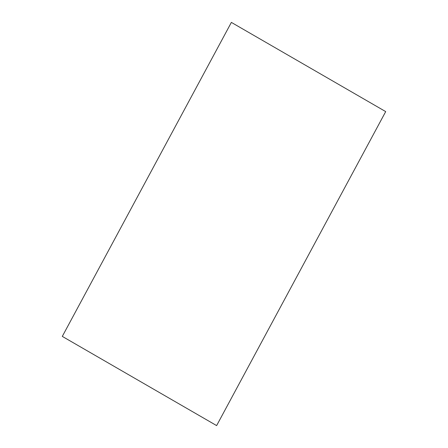 <?xml version="1.0" encoding="UTF-8"?>
<svg xmlns="http://www.w3.org/2000/svg" width="448" height="448" viewBox="0 0 448 448"><rect width="100%" height="100%" fill="white"/><g stroke="black" fill="none" stroke-linecap="round" stroke-linejoin="round"><path stroke-width="0.67" d="M216.63 425.6L385.7 111.602L231.37 22.4L62.3 336.398L216.63 425.6"/></g></svg>
